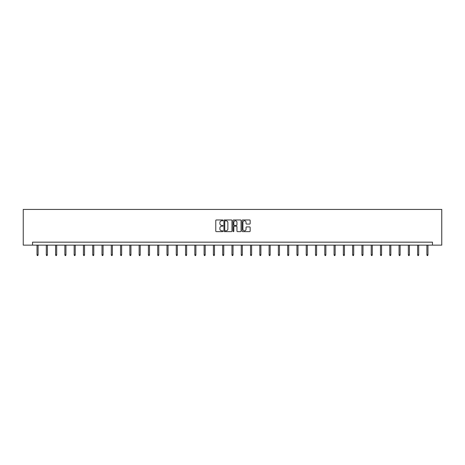 <?xml version="1.0" encoding="UTF-8"?>
<svg xmlns="http://www.w3.org/2000/svg" width="465" height="465" viewBox="0 0 465 465"><rect width="100%" height="100%" fill="white"/><g stroke="black" fill="none" stroke-linecap="round" stroke-linejoin="round"><path stroke-width="0.7" d="M222.979 220.369A0.407 0.407 0 0 0 222.572 219.957L216.365 219.957A0.581 0.581 0 0 0 215.783 220.544L215.783 231.059A0.581 0.581 0 0 0 216.365 231.64L222.572 231.64A0.407 0.407 0 0 0 222.979 231.233A0.407 0.407 0 0 0 222.572 230.82L221.77 230.82A1.872 1.872 0 0 1 219.899 228.954L219.899 228.077A1.872 1.872 0 0 1 221.77 226.211L222.572 226.211A0.407 0.407 0 0 0 222.979 225.798A0.407 0.407 0 0 0 222.572 225.391L221.77 225.391A1.872 1.872 0 0 1 219.899 223.52L219.899 222.648A1.872 1.872 0 0 1 221.77 220.776L222.572 220.776A0.407 0.407 0 0 0 222.979 220.369M249.571 224.078A0.581 0.581 0 0 0 250.153 223.491L250.153 220.544A0.581 0.581 0 0 0 249.571 219.957L242.678 219.957A0.581 0.581 0 0 0 242.096 220.544L242.096 231.059A0.581 0.581 0 0 0 242.678 231.64L249.571 231.64A0.581 0.581 0 0 0 250.153 231.059L250.153 227.495A0.581 0.581 0 0 0 249.571 226.908L246.619 226.908A0.581 0.581 0 0 0 246.037 227.495L246.037 229.262A1.564 1.564 0 0 1 244.474 230.82A1.564 1.564 0 0 1 242.91 229.262L242.91 222.34A1.564 1.564 0 0 1 244.474 220.776A1.564 1.564 0 0 1 246.037 222.34L246.037 223.491A0.581 0.581 0 0 0 246.619 224.078L249.571 224.078M432.467 245.136L441.75 245.136L441.75 209.436L23.25 209.436L23.25 245.136L432.467 245.136L432.467 242.166L32.533 242.166L32.533 245.136M231.989 220.544A0.581 0.581 0 0 0 231.407 219.957L224.514 219.957A0.581 0.581 0 0 0 223.927 220.544L223.927 231.059A0.581 0.581 0 0 0 224.514 231.64L231.407 231.64A0.581 0.581 0 0 0 231.989 231.059L231.989 220.544M233.593 219.957L240.486 219.957A0.581 0.581 0 0 1 241.073 220.544L241.073 231.059A0.581 0.581 0 0 1 240.486 231.64L237.539 231.64A0.581 0.581 0 0 1 236.952 231.059L236.952 226.792A0.581 0.581 0 0 0 236.371 226.211L234.412 226.211A0.581 0.581 0 0 0 233.831 226.792L233.831 231.233A0.407 0.407 0 0 1 233.418 231.64A0.407 0.407 0 0 1 233.012 231.233L233.012 220.544A0.581 0.581 0 0 1 233.593 219.957M225.153 220.776A0.407 0.407 0 0 0 224.746 221.183L224.746 230.413A0.407 0.407 0 0 0 225.153 230.82L226.002 230.82A1.872 1.872 0 0 0 227.873 228.954L227.873 222.648A1.872 1.872 0 0 0 226.002 220.776L225.153 220.776M236.952 222.369A1.564 1.564 0 0 0 235.389 220.805A1.564 1.564 0 0 0 233.831 222.369L233.831 224.804A0.581 0.581 0 0 0 234.412 225.391L236.371 225.391A0.581 0.581 0 0 0 236.952 224.804L236.952 222.369M38.095 254.791L37.857 255.564L37.264 255.564L37.026 254.791L38.095 254.791L38.095 245.136M37.026 254.791L37.026 245.136M47.378 254.791L47.139 255.564L46.547 255.564L46.308 254.791L47.378 254.791L47.378 245.136M46.308 254.791L46.308 245.136M56.66 254.791L56.422 255.564L55.829 255.564L55.591 254.791L56.66 254.791L56.66 245.136M55.591 254.791L55.591 245.136M65.943 254.791L65.705 255.564L65.112 255.564L64.873 254.791L65.943 254.791L65.943 245.136M64.873 254.791L64.873 245.136M75.225 254.791L74.987 255.564L74.394 255.564L74.156 254.791L75.225 254.791L75.225 245.136M74.156 254.791L74.156 245.136M84.508 254.791L84.275 255.564L83.677 255.564L83.438 254.791L84.508 254.791L84.508 245.136M83.438 254.791L83.438 245.136M93.791 254.791L93.558 255.564L92.959 255.564L92.721 254.791L93.791 254.791L93.791 245.136M92.721 254.791L92.721 245.136M103.079 254.791L102.841 255.564L102.242 255.564L102.004 254.791L103.079 254.791L103.079 245.136M102.004 254.791L102.004 245.136M112.361 254.791L112.123 255.564L111.524 255.564L111.286 254.791L112.361 254.791L112.361 245.136M111.286 254.791L111.286 245.136M121.644 254.791L121.406 255.564L120.807 255.564L120.569 254.791L121.644 254.791L121.644 245.136M120.569 254.791L120.569 245.136M130.927 254.791L130.688 255.564L130.09 255.564L129.851 254.791L130.927 254.791L130.927 245.136M129.851 254.791L129.851 245.136M140.209 254.791L139.971 255.564L139.372 255.564L139.134 254.791L140.209 254.791L140.209 245.136M139.134 254.791L139.134 245.136M149.492 254.791L149.253 255.564L148.655 255.564L148.416 254.791L149.492 254.791L149.492 245.136M148.416 254.791L148.416 245.136M158.774 254.791L158.536 255.564L157.937 255.564L157.705 254.791L158.774 254.791L158.774 245.136M157.705 254.791L157.705 245.136M168.057 254.791L167.819 255.564L167.226 255.564L166.987 254.791L168.057 254.791L168.057 245.136M166.987 254.791L166.987 245.136M177.339 254.791L177.101 255.564L176.508 255.564L176.27 254.791L177.339 254.791L177.339 245.136M176.27 254.791L176.27 245.136M186.622 254.791L186.384 255.564L185.791 255.564L185.552 254.791L186.622 254.791L186.622 245.136M185.552 254.791L185.552 245.136M195.905 254.791L195.666 255.564L195.073 255.564L194.835 254.791L195.905 254.791L195.905 245.136M194.835 254.791L194.835 245.136M205.187 254.791L204.949 255.564L204.356 255.564L204.118 254.791L205.187 254.791L205.187 245.136M204.118 254.791L204.118 245.136M214.47 254.791L214.231 255.564L213.638 255.564L213.4 254.791L214.47 254.791L214.47 245.136M213.4 254.791L213.4 245.136M223.752 254.791L223.514 255.564L222.921 255.564L222.683 254.791L223.752 254.791L223.752 245.136M222.683 254.791L222.683 245.136M233.035 254.791L232.796 255.564L232.204 255.564L231.965 254.791L233.035 254.791L233.035 245.136M231.965 254.791L231.965 245.136M242.317 254.791L242.079 255.564L241.486 255.564L241.248 254.791L242.317 254.791L242.317 245.136M241.248 254.791L241.248 245.136M251.6 254.791L251.362 255.564L250.769 255.564L250.53 254.791L251.6 254.791L251.6 245.136M250.53 254.791L250.53 245.136M260.882 254.791L260.644 255.564L260.051 255.564L259.813 254.791L260.882 254.791L260.882 245.136M259.813 254.791L259.813 245.136M270.165 254.791L269.927 255.564L269.334 255.564L269.096 254.791L270.165 254.791L270.165 245.136M269.096 254.791L269.096 245.136M279.448 254.791L279.209 255.564L278.616 255.564L278.378 254.791L279.448 254.791L279.448 245.136M278.378 254.791L278.378 245.136M288.73 254.791L288.492 255.564L287.899 255.564L287.661 254.791L288.73 254.791L288.73 245.136M287.661 254.791L287.661 245.136M298.013 254.791L297.774 255.564L297.182 255.564L296.943 254.791L298.013 254.791L298.013 245.136M296.943 254.791L296.943 245.136M307.295 254.791L307.063 255.564L306.464 255.564L306.226 254.791L307.295 254.791L307.295 245.136M306.226 254.791L306.226 245.136M316.584 254.791L316.345 255.564L315.747 255.564L315.508 254.791L316.584 254.791L316.584 245.136M315.508 254.791L315.508 245.136M325.866 254.791L325.628 255.564L325.029 255.564L324.791 254.791L325.866 254.791L325.866 245.136M324.791 254.791L324.791 245.136M335.149 254.791L334.91 255.564L334.312 255.564L334.073 254.791L335.149 254.791L335.149 245.136M334.073 254.791L334.073 245.136M344.431 254.791L344.193 255.564L343.594 255.564L343.356 254.791L344.431 254.791L344.431 245.136M343.356 254.791L343.356 245.136M353.714 254.791L353.476 255.564L352.877 255.564L352.639 254.791L353.714 254.791L353.714 245.136M352.639 254.791L352.639 245.136M362.996 254.791L362.758 255.564L362.159 255.564L361.921 254.791L362.996 254.791L362.996 245.136M361.921 254.791L361.921 245.136M372.279 254.791L372.041 255.564L371.442 255.564L371.21 254.791L372.279 254.791L372.279 245.136M371.21 254.791L371.21 245.136M381.562 254.791L381.323 255.564L380.725 255.564L380.492 254.791L381.562 254.791L381.562 245.136M380.492 254.791L380.492 245.136M390.844 254.791L390.606 255.564L390.013 255.564L389.775 254.791L390.844 254.791L390.844 245.136M389.775 254.791L389.775 245.136M400.127 254.791L399.888 255.564L399.296 255.564L399.057 254.791L400.127 254.791L400.127 245.136M399.057 254.791L399.057 245.136M409.409 254.791L409.171 255.564L408.578 255.564L408.34 254.791L409.409 254.791L409.409 245.136M408.34 254.791L408.34 245.136M418.692 254.791L418.454 255.564L417.861 255.564L417.622 254.791L418.692 254.791L418.692 245.136M417.622 254.791L417.622 245.136M427.974 254.791L427.736 255.564L427.143 255.564L426.905 254.791L427.974 254.791L427.974 245.136M426.905 254.791L426.905 245.136"/></g></svg>
